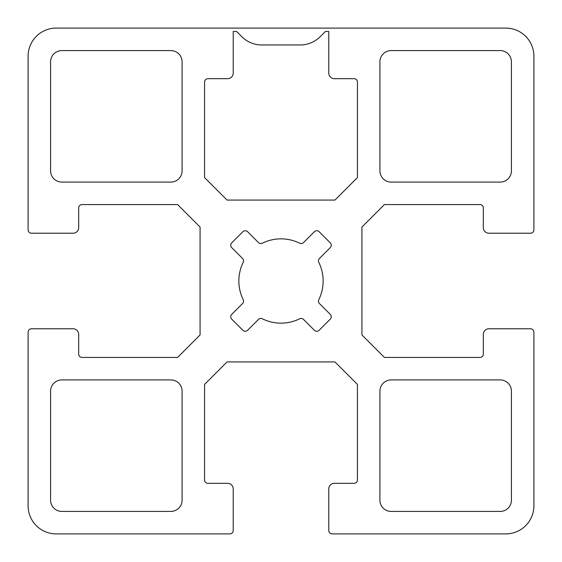 <?xml version="1.0" encoding="UTF-8"?>
<svg xmlns="http://www.w3.org/2000/svg" width="562" height="562" viewBox="0 0 562 562"><rect width="100%" height="100%" fill="white"/><g stroke="black" fill="none" stroke-linecap="round" stroke-linejoin="round"><path stroke-width="0.84" d="M379.912 391.152A11.24 11.24 0 0 1 391.152 379.912L500.18 379.912A11.24 11.24 0 0 1 511.42 391.152L511.42 500.18A11.24 11.24 0 0 1 500.18 511.42L391.152 511.42A11.24 11.24 0 0 1 379.912 500.18L379.912 391.152M328.77 73.06A5.62 5.62 0 0 0 334.39 78.68L354.06 78.68A3.372 3.372 0 0 1 357.432 82.052L357.432 177.592L334.952 200.072L227.048 200.072L204.568 177.592L204.568 82.052A3.372 3.372 0 0 1 207.94 78.68L227.61 78.68A5.62 5.62 0 0 0 233.23 73.06L233.23 31.472L236.602 31.472L241.857 36.727A28.1 28.1 0 0 0 261.73 44.96L300.27 44.96A28.1 28.1 0 0 0 320.143 36.727L325.398 31.472L328.77 31.472L328.77 73.06M170.848 511.42L61.82 511.42A11.24 11.24 0 0 1 50.58 500.18L50.58 391.152A11.24 11.24 0 0 1 61.82 379.912L170.848 379.912A11.24 11.24 0 0 1 182.088 391.152L182.088 500.18A11.24 11.24 0 0 1 170.848 511.42M61.82 50.58L170.848 50.58A11.24 11.24 0 0 1 182.088 61.82L182.088 170.848A11.24 11.24 0 0 1 170.848 182.088L61.82 182.088A11.24 11.24 0 0 1 50.58 170.848L50.58 61.82A11.24 11.24 0 0 1 61.82 50.58M231.727 247.617A3.372 3.372 0 0 1 231.727 242.847L242.847 231.727A3.372 3.372 0 0 1 247.617 231.727L258.464 242.566A3.372 3.372 0 0 0 262.342 243.206A42.15 42.15 0 0 1 299.658 243.206A3.372 3.372 0 0 0 303.536 242.566L314.383 231.727A3.372 3.372 0 0 1 319.153 231.727L330.273 242.847A3.372 3.372 0 0 1 330.273 247.617L319.434 258.464A3.372 3.372 0 0 0 318.795 262.342A42.15 42.15 0 0 1 318.795 299.658A3.372 3.372 0 0 0 319.434 303.536L330.273 314.383A3.372 3.372 0 0 1 330.273 319.153L319.153 330.273A3.372 3.372 0 0 1 314.383 330.273L303.536 319.434A3.372 3.372 0 0 0 299.658 318.795A42.15 42.15 0 0 1 262.342 318.795A3.372 3.372 0 0 0 258.464 319.434L247.617 330.273A3.372 3.372 0 0 1 242.847 330.273L231.727 319.153A3.372 3.372 0 0 1 231.727 314.383L242.566 303.536A3.372 3.372 0 0 0 243.206 299.658A42.15 42.15 0 0 1 243.206 262.342A3.372 3.372 0 0 0 242.566 258.464L231.727 247.617M391.152 50.58L500.18 50.58A11.24 11.24 0 0 1 511.42 61.82L511.42 170.848A11.24 11.24 0 0 1 500.18 182.088L391.152 182.088A11.24 11.24 0 0 1 379.912 170.848L379.912 61.82A11.24 11.24 0 0 1 391.152 50.58M384.408 357.432L361.928 334.952L361.928 227.048L384.408 204.568L479.948 204.568A3.372 3.372 0 0 1 483.32 207.94L483.32 227.61A5.62 5.62 0 0 0 488.94 233.23L530.528 233.23A3.372 3.372 0 0 0 533.9 229.858L533.9 56.2A28.1 28.1 0 0 0 505.8 28.1L56.2 28.1A28.1 28.1 0 0 0 28.1 56.2L28.1 229.858A3.372 3.372 0 0 0 31.472 233.23L73.06 233.23A5.62 5.62 0 0 0 78.68 227.61L78.68 207.94A3.372 3.372 0 0 1 82.052 204.568L177.592 204.568L200.072 227.048L200.072 334.952L177.592 357.432L82.052 357.432A3.372 3.372 0 0 1 78.68 354.06L78.68 334.39A5.62 5.62 0 0 0 73.06 328.77L31.472 328.77A3.372 3.372 0 0 0 28.1 332.142L28.1 505.8A28.1 28.1 0 0 0 56.2 533.9L229.858 533.9A3.372 3.372 0 0 0 233.23 530.528L233.23 488.94A5.62 5.62 0 0 0 227.61 483.32L207.94 483.32A3.372 3.372 0 0 1 204.568 479.948L204.568 384.408L227.048 361.928L334.952 361.928L357.432 384.408L357.432 479.948A3.372 3.372 0 0 1 354.06 483.32L334.39 483.32A5.62 5.62 0 0 0 328.77 488.94L328.77 530.528A3.372 3.372 0 0 0 332.142 533.9L505.8 533.9A28.1 28.1 0 0 0 533.9 505.8L533.9 332.142A3.372 3.372 0 0 0 530.528 328.77L488.94 328.77A5.62 5.62 0 0 0 483.32 334.39L483.32 354.06A3.372 3.372 0 0 1 479.948 357.432L384.408 357.432"/></g></svg>
